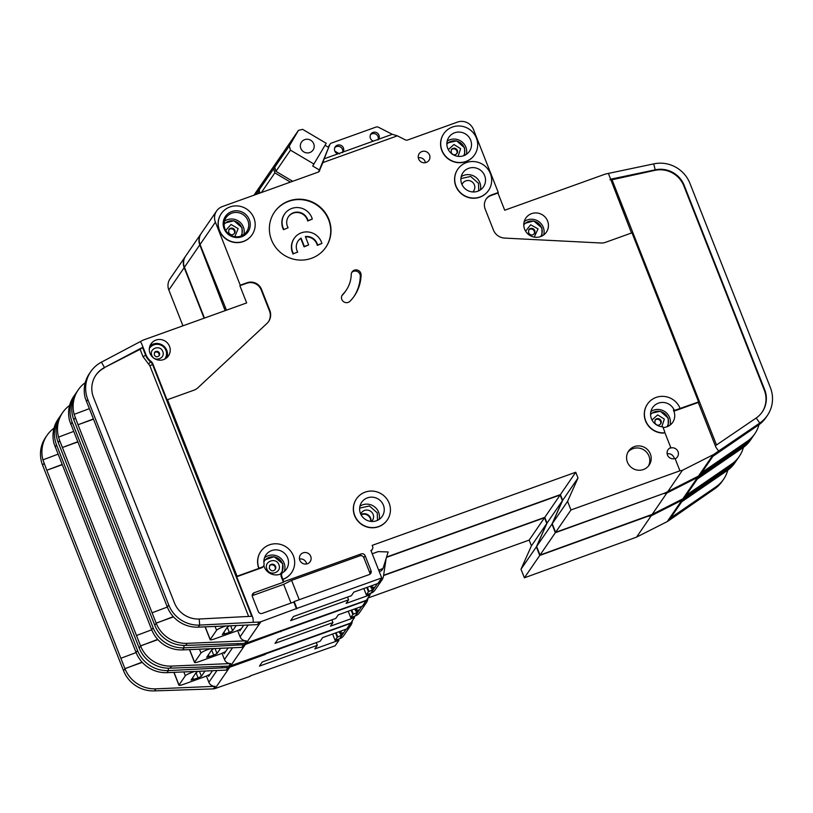 <?xml version="1.0" encoding="UTF-8"?>
<svg xmlns="http://www.w3.org/2000/svg" width="813" height="813" viewBox="0 0 813 813"><rect width="100%" height="100%" fill="white"/><g stroke="black" fill="none" stroke-linecap="round" stroke-linejoin="round"><path stroke-width="1.22" d="M222.02 653.286L224.479 659.536A6.23 6.026 -145.5 0 0 230.668 663.56L171.513 666.091A31.128 30.132 34.5 0 1 140.588 645.959L157.692 639.404M228.097 647.961L224.225 653.601L223.778 652.473M77.733 441.987L62.408 447.496L140.547 645.847L157.895 639.618M281.024 630.573L281.257 631.162L366.124 600.675L362.334 606.203L338.249 614.852L335.779 618.449L277.863 639.262L275.038 643.368L332.954 622.565L330.485 626.162L354.57 617.514L350.779 623.043L230.709 665.786L245.353 644.445A6.23 6.026 -145.5 0 1 243.544 644.8L241.786 647.372L182.63 649.902A31.128 30.132 -145.5 0 1 151.706 629.77L69.644 420.921A31.128 30.132 -145.5 0 1 73.77 396.368L75.182 394.315A31.128 30.132 -145.5 0 1 76.046 393.116M77.652 441.774L62.408 447.496L59.644 440.483L58.536 437.109L73.587 431.449M230.709 665.786A6.23 6.026 -145.5 0 1 228.9 666.132L170.11 668.154A31.128 30.132 -145.5 0 1 139.175 648.022L58.231 442.536A31.128 30.132 -145.5 0 1 61.239 414.62L62.652 412.567A31.128 30.132 34.5 0 0 58.536 437.109M151.716 629.801L136.482 635.532M237.579 643.672L237.681 645.055L184.043 647.839A31.128 30.132 -145.5 0 1 153.118 627.717L72.174 422.232A31.128 30.132 -145.5 0 1 75.182 394.315M225.618 307.985L224.286 308.462L225.14 310.647M204.47 318.076L184.449 267.253L199.795 244.886L224.286 308.462M69.613 405.433A31.128 30.132 34.5 0 0 62.652 412.567M182.63 649.902L184.043 647.839L183.86 645.431M224.632 307.954L225.486 307.649M199.795 244.886A12.449 12.053 -145.5 0 1 201.136 233.534M560.137 494.995L562.393 500.727L551.966 524.1L536.621 546.468L547.047 523.084L544.791 517.353L560.137 494.995L386.632 557.322M551.966 524.1L555.35 532.698L540.005 555.066L652.178 514.385L666.823 493.044L697.493 477.516A6.23 6.026 34.5 0 0 698.174 477.109L703.001 473.796L702.645 473.288M664.201 493.308L555.35 532.698M184.449 267.253A12.449 12.053 -145.5 0 1 185.649 256.085L200.994 233.727M536.621 546.468L540.005 555.066M544.791 517.353L383.604 575.258M245.353 644.445L281.257 631.162M237.681 645.055L243.544 644.8M280.902 631.681L280.536 630.746M332.954 622.565L331.887 619.852M354.57 617.514L354.122 616.376M743.57 444.945L744.18 445.798L703.001 473.796M752.564 436.988A31.128 30.132 -145.5 0 1 751.761 438.227A31.128 30.132 -145.5 0 1 744.18 445.798L742.767 447.851A31.128 30.132 -145.5 0 0 750.348 440.28L751.761 438.227M698.174 477.109L696.406 479.68L742.767 447.851M697.31 479.06L686.812 494.355A6.23 6.026 -145.5 0 1 685.298 495.869L731.659 464.05A31.128 30.132 34.5 0 0 739.23 456.479L737.818 458.532A31.128 30.132 -145.5 0 1 730.247 466.103L683.53 498.44A6.23 6.026 -145.5 0 1 682.849 498.847L697.493 477.516M739.23 456.479A31.128 30.132 34.5 0 0 743.387 447.414M664.302 493.562L666.823 493.044M652.178 514.385L682.849 498.847M547.047 523.084L562.393 500.727M290.414 182.112L274.845 172.905L273.696 168.718L283.015 153.068M273.696 168.718L259.144 189.917L268.28 174.317L282.833 153.108M367.994 597.951L367.842 598.988A9.339 9.045 -145.5 0 1 362.659 605.726M357.293 608.012L355.474 610.654L358.513 609.953L356.694 612.656L352.832 614.516L350.718 617.595L355.2 615.98A9.339 9.045 34.5 0 0 359.519 612.667L366.399 602.646M213.971 648.561L211.817 649.78L206.665 657.351L213.707 655.207L211.665 650.004M259.997 193.037L259.144 189.917M274.845 172.905L261.369 192.549M225.851 651.233A6.23 0.894 -21.5 0 1 219.53 654.272L199.459 661.487A6.23 0.894 -21.5 0 1 194.551 662.483A6.23 0.894 -21.5 0 1 194.612 662.26L200.963 653.002A6.23 0.894 -21.5 0 1 207.579 649.658L210.181 648.723M356.694 612.656L355.85 610.522M215.049 648.52L217.02 653.53L220.628 648.276M217.02 653.53L213.707 655.207M355.474 610.654L354.793 608.917M352.832 614.516L351.145 610.228M350.718 617.595L348.228 611.274M541.915 236.034L541.925 227.965L533.745 220.984L523.836 223.626M282.101 573.185L282.772 563.795L274.072 556.712L263.961 560.187M668.225 426.236L668.235 418.177L660.369 411.266L650.603 413.421M478.735 190.831L478.532 183.342L470.666 176.431L460.9 178.586M464.731 155.283L464.528 147.793L456.662 140.883L446.896 143.047M377.476 520.361L377.283 512.871L369.417 505.971L359.641 508.125M242.111 235.567L242.04 227.721L233.971 220.76L224.114 223.219M318.564 171.939L329.743 144.755A3.11 3.018 34.5 0 1 331.48 143.068L375.992 127.082A3.11 3.018 34.5 0 1 378.462 127.255L392.323 134.308L373.452 141.086A4.665 4.522 -145.5 0 1 375.159 132.194A4.665 4.522 -145.5 0 1 378.614 139.226L378.543 139.338M377.994 139.958A4.665 4.522 34.5 0 0 370.413 134.826M373.452 141.086L337.903 153.86A4.665 4.522 -145.5 0 1 339.61 144.958A4.665 4.522 -145.5 0 1 343.056 152.001L342.984 152.112M342.446 152.722A4.665 4.522 34.5 0 0 334.854 147.6M461.723 183.901A12.449 12.053 34.5 0 0 483.461 186.827A12.449 12.053 34.5 0 0 474.487 167.712A12.449 12.053 34.5 0 0 461.723 183.901M447.719 148.362A12.449 12.053 34.5 0 0 469.457 151.289A12.449 12.053 34.5 0 0 460.493 132.173A12.449 12.053 34.5 0 0 447.719 148.362M288.107 227.762L283.513 229.703L288.107 227.762A10.894 10.549 -145.5 0 1 298.615 212.203A10.894 10.549 -145.5 0 1 307.975 220.628L307.71 221.014A10.894 10.549 34.5 0 0 288.361 216.797M283.778 229.327A15.569 15.071 -145.5 0 1 299.103 207.681A15.569 15.071 -145.5 0 1 312.304 219.073L307.71 221.014M283.513 229.703A15.569 15.071 -145.5 0 1 284.377 214.347L284.641 213.961M293.371 253.686L297.7 252.132L293.371 253.686A15.569 15.071 -145.5 0 1 308.696 232.04A15.569 15.071 -145.5 0 1 321.897 243.443L317.304 245.384A10.894 10.549 34.5 0 0 305.495 236.898M293.107 254.073A15.569 15.071 -145.5 0 1 293.971 238.707L294.235 238.321M297.7 252.132A10.894 10.549 -145.5 0 1 301.064 238.107L300.8 238.483A10.894 10.549 34.5 0 0 297.954 241.156M224.093 228.697A13.699 13.262 34.5 0 0 241.674 236.776A13.699 13.262 34.5 0 0 249.317 219.632A13.699 13.262 34.5 0 0 231.735 211.553A13.699 13.262 34.5 0 0 224.093 228.697M224.927 228.727A12.449 12.053 34.5 0 0 246.664 231.654A12.449 12.053 34.5 0 0 237.701 212.539A12.449 12.053 34.5 0 0 224.927 228.727M360.474 513.44A12.449 12.053 34.5 0 0 382.201 516.367A12.449 12.053 34.5 0 0 373.238 497.251A12.449 12.053 34.5 0 0 360.474 513.44M523.785 224.937A10.274 9.949 -145.5 0 1 541.509 227.63A10.274 9.949 -145.5 0 1 540.706 236.553M263.869 561.946A10.274 9.949 -145.5 0 1 282.345 563.46A10.274 9.949 -145.5 0 1 279.936 574.313M263.869 561.844A10.274 9.949 -145.5 0 1 263.981 561.692L264.418 561.041M650.573 414.539A10.274 9.949 -145.5 0 1 667.016 426.754M462.008 184.561A6.697 6.484 -145.5 0 1 474.375 184.825A6.697 6.484 -145.5 0 1 472.76 191.939M361.094 514.792A6.697 6.484 -145.5 0 1 370.738 521.407M446.865 144.155A10.274 9.949 -145.5 0 1 463.695 155.71M370.992 521.438A6.697 6.484 34.5 0 0 360.982 514.568M360.748 514.101A6.697 6.484 -145.5 0 1 373.116 514.365A6.697 6.484 -145.5 0 1 371.5 521.479M158.931 355.962A2.805 2.713 34.5 0 0 154.358 352.822M534.161 233.89A3.394 3.282 34.5 0 0 528.613 230.079M224.073 224.449A10.274 9.949 -145.5 0 1 240.973 236.055M300.82 148.403A7.002 6.778 34.5 0 0 313.046 150.049A7.002 6.778 34.5 0 0 308.005 139.297A7.002 6.778 34.5 0 0 300.82 148.403M275.007 569.72A3.394 3.282 34.5 0 0 269.449 565.909M660.471 424.101A3.394 3.282 34.5 0 0 654.922 420.291M456.764 153.728A3.394 3.282 34.5 0 0 451.215 149.907M234.276 233.646A3.394 3.282 34.5 0 0 228.727 229.835M149.338 348.553A9.339 9.045 -145.5 0 1 165.903 350.342A9.339 9.045 -145.5 0 1 164.714 359.112L164.998 358.716M263.585 565.98L263.097 566.691A3.11 3.018 -145.5 0 1 261.664 567.789L262.152 567.088A3.11 3.018 -145.5 0 0 264.052 563.785A12.449 12.053 -145.5 0 1 287.66 557.921A12.449 12.053 -145.5 0 1 282.914 572.454A3.11 3.018 -145.5 0 0 281.725 576.082L281.237 576.793A3.11 3.018 -145.5 0 1 281.542 573.998L282.03 573.287M281.918 573.45A12.449 12.053 -145.5 0 1 263.819 565.584M762.066 412.211A24.898 24.105 34.5 0 0 764.291 390.138L764.647 389.62A24.898 24.105 -145.5 0 1 762.238 411.957A24.898 24.105 -145.5 0 1 756.181 418.014L759.799 423.045L718.621 451.042L715.907 447.262L698.255 402.455L674.973 410.809A1.25 1.209 -145.5 0 1 673.418 410.179A12.449 12.053 -145.5 0 1 663.062 427.506M680.105 408.441L675.461 410.108A1.25 1.209 -145.5 0 1 673.906 409.478A12.449 12.053 34.5 0 0 652.636 407.567A12.449 12.053 34.5 0 0 662.788 426.795L664.546 431.266A1.25 1.209 -145.5 0 1 663.438 432.892A18.679 18.079 -145.5 0 1 646.731 423.004A18.679 18.079 -145.5 0 1 647.504 404.051A18.679 18.079 -145.5 0 1 664.851 396.51A18.679 18.079 -145.5 0 1 680.105 408.441L698.601 401.937L631.986 232.823L605.624 242.294A12.449 12.053 -145.5 0 1 600.837 242.996L504.639 238.087A12.449 12.053 -145.5 0 1 493.44 230.038L485.148 209.002A11.209 10.854 -145.5 0 1 491.408 194.978L498.288 192.508L497.932 193.027L504.71 210.221L605.055 174.175A3.11 3.018 -145.5 0 1 605.431 174.063L608.398 173.413L631.498 232.996M547.576 220.994A12.449 12.053 -145.5 0 1 534.802 237.193A12.449 12.053 -145.5 0 1 525.838 218.067A12.449 12.053 -145.5 0 1 547.576 220.994M387.273 519.985A18.679 18.079 -145.5 0 1 387.212 520.086A18.679 18.079 -145.5 0 1 369.854 527.617A18.679 18.079 -145.5 0 1 354.61 515.696A18.679 18.079 -145.5 0 1 356.409 498.948A18.679 18.079 -145.5 0 1 356.48 498.847M354.742 515.503A18.679 18.079 -145.5 0 1 356.541 498.755A18.679 18.079 -145.5 0 1 373.889 491.215A18.679 18.079 -145.5 0 1 389.142 503.145A18.679 18.079 -145.5 0 1 387.344 519.893A18.679 18.079 -145.5 0 1 369.986 527.424A18.679 18.079 -145.5 0 1 354.742 515.503M429.528 155.039A5.915 5.721 -145.5 0 1 423.461 162.732A5.915 5.721 -145.5 0 1 419.203 153.647A5.915 5.721 -145.5 0 1 429.528 155.039M425.443 162.661A5.915 5.721 34.5 0 0 418.299 157.763M252.04 234.825A18.679 18.079 -145.5 0 1 251.969 234.927A18.679 18.079 -145.5 0 1 234.622 242.467A18.679 18.079 -145.5 0 1 219.368 230.536A18.679 18.079 -145.5 0 1 221.177 213.789A18.679 18.079 -145.5 0 1 221.238 213.687M219.5 230.343A18.679 18.079 -145.5 0 1 221.309 213.595A18.679 18.079 -145.5 0 1 238.656 206.055A18.679 18.079 -145.5 0 1 253.91 217.986A18.679 18.079 -145.5 0 1 252.101 234.733A18.679 18.079 -145.5 0 1 234.754 242.274A18.679 18.079 -145.5 0 1 219.5 230.343M328.859 219.347A31.128 30.132 -145.5 0 1 325.85 247.264A31.128 30.132 -145.5 0 1 296.928 259.825A31.128 30.132 -145.5 0 1 271.512 239.947A31.128 30.132 -145.5 0 1 274.52 212.03A31.128 30.132 -145.5 0 1 303.432 199.47A31.128 30.132 -145.5 0 1 328.859 219.347M325.718 247.457A31.128 30.132 34.5 0 0 328.594 219.734A31.128 30.132 34.5 0 0 303.29 199.866A31.128 30.132 34.5 0 0 274.388 212.223M650.359 453.949A12.449 12.053 -145.5 0 1 637.595 470.138A12.449 12.053 -145.5 0 1 628.632 451.022A12.449 12.053 -145.5 0 1 650.359 453.949M648.398 466.103A12.449 12.053 34.5 0 0 627.982 452.089M474.528 154.907A18.679 18.079 -145.5 0 1 474.457 154.998A18.679 18.079 -145.5 0 1 457.109 162.539A18.679 18.079 -145.5 0 1 441.855 150.608A18.679 18.079 -145.5 0 1 443.664 133.86A18.679 18.079 -145.5 0 1 443.725 133.769M441.987 150.425A18.679 18.079 -145.5 0 1 443.796 133.667A18.679 18.079 -145.5 0 1 461.144 126.137A18.679 18.079 -145.5 0 1 476.398 138.058A18.679 18.079 -145.5 0 1 474.589 154.805A18.679 18.079 -145.5 0 1 457.241 162.346A18.679 18.079 -145.5 0 1 441.987 150.425M310.718 556.326A5.915 5.721 -145.5 0 1 304.651 564.019A5.915 5.721 -145.5 0 1 300.393 554.933A5.915 5.721 -145.5 0 1 310.718 556.326M306.643 563.948A5.915 5.721 34.5 0 0 299.489 559.039M351.246 274.479A4.98 4.817 -145.5 0 1 360.759 273.107A4.98 4.817 -145.5 0 1 361.094 275.028A41.087 39.776 -145.5 0 1 354.316 296.013A41.087 39.776 -145.5 0 1 349.936 301.298A4.98 4.817 -145.5 0 1 342.263 295.028A4.98 4.817 -145.5 0 1 342.791 294.377A31.128 30.132 34.5 0 0 346.104 290.373A31.128 30.132 34.5 0 0 351.246 274.479M353.909 296.582A41.087 39.776 34.5 0 0 360.301 276.186A4.98 4.817 34.5 0 0 351.714 272.538M488.522 190.445A18.679 18.079 -145.5 0 1 488.461 190.547A18.679 18.079 -145.5 0 1 471.113 198.087A18.679 18.079 -145.5 0 1 455.859 186.157A18.679 18.079 -145.5 0 1 457.658 169.409A18.679 18.079 -145.5 0 1 457.729 169.307M455.991 185.964A18.679 18.079 -145.5 0 1 457.79 169.216A18.679 18.079 -145.5 0 1 475.138 161.675A18.679 18.079 -145.5 0 1 490.391 173.606A18.679 18.079 -145.5 0 1 488.593 190.354A18.679 18.079 -145.5 0 1 471.245 197.894A18.679 18.079 -145.5 0 1 455.991 185.964M567.576 501.357L552.23 523.714L562.657 500.341L560.401 494.609L575.746 472.241L578.013 477.973L567.576 501.357L570.97 509.954L679.922 470.818L675.064 458.491A5.915 5.721 -145.5 0 1 668.042 449.701A5.915 5.721 -145.5 0 1 670.776 447.597L670.42 448.115A5.915 5.721 -145.5 0 1 677.442 456.906A5.915 5.721 -145.5 0 1 675.186 458.806M674.282 458.715A5.915 5.721 34.5 0 0 667.138 453.806M291.532 572.708A18.679 18.079 -145.5 0 1 291.461 572.799A18.679 18.079 -145.5 0 1 282.833 579.425L281.725 576.082M262.152 567.088L258.991 568.216A18.679 18.079 -145.5 0 1 260.8 551.468A18.679 18.079 -145.5 0 1 278.148 543.938A18.679 18.079 -145.5 0 1 293.402 555.858A18.679 18.079 -145.5 0 1 291.593 572.606A18.679 18.079 -145.5 0 1 282.965 579.242M169.521 346.338A10.579 10.244 -145.5 0 1 158.667 360.098A10.579 10.244 -145.5 0 1 151.045 343.848A10.579 10.244 -145.5 0 1 169.521 346.338M237.63 630.542L240.099 636.792A6.23 6.026 -145.5 0 0 246.278 640.817L187.132 643.347A31.128 30.132 34.5 0 1 156.198 623.215L173.311 616.65M243.707 625.207L239.835 630.847L239.398 629.729M93.353 419.244L78.028 424.752L156.157 623.104L173.504 616.874M282.833 579.425L283.737 581.722L361.155 553.917A3.11 3.018 -145.5 0 1 365.149 555.746L371.023 570.655A3.11 3.018 -145.5 0 1 369.285 574.557L294.164 601.539L296.877 608.419L381.744 577.931L377.943 583.46L353.858 592.108L351.389 595.705L293.473 616.508L290.658 620.624L348.574 599.821L346.104 603.419L370.179 594.77L366.389 600.289L246.329 643.032L260.973 621.701A6.23 6.026 -145.5 0 1 259.164 622.057L257.396 624.628L198.24 627.148A31.128 30.132 -145.5 0 1 167.315 607.026L85.263 398.177A31.128 30.132 -145.5 0 1 89.379 373.624L90.792 371.571A31.128 30.132 -145.5 0 1 101.462 362.141L104.46 367.547L143.007 347.171L141.716 343.889L140.415 341.541L101.462 362.141M93.261 419.02L78.028 424.752L74.146 414.366L89.196 408.705M246.329 643.032A6.23 6.026 -145.5 0 1 244.52 643.388L185.72 645.4A31.128 30.132 -145.5 0 1 154.785 625.268L73.851 419.793A31.128 30.132 -145.5 0 1 76.859 391.876L78.272 389.813A31.128 30.132 34.5 0 0 74.146 414.366M167.326 607.057L152.092 612.778M226.481 310.17L200.059 244.51L215.404 222.142L240.252 285.2L247.132 282.731A11.209 10.854 -145.5 0 1 261.512 289.347L269.804 310.373A12.449 12.053 -145.5 0 1 266.928 323.483L197.966 387.72A12.449 12.053 -145.5 0 1 193.88 390.199L167.519 399.671L237.071 576.234L236.715 576.752L252.975 618.032L253.29 622.301L199.652 625.095A31.128 30.132 -145.5 0 1 168.728 604.963L87.784 399.488A31.128 30.132 -145.5 0 1 90.792 371.571M140.415 341.541L143.088 340.159A3.11 3.018 34.5 0 1 143.454 339.997L246.674 302.914L239.896 285.719L246.776 283.249A11.209 10.854 34.5 0 1 261.166 289.855L261.512 289.347M141.716 343.889L146.005 354.783A14.939 14.461 34.5 0 0 150.862 361.236A6.23 6.026 -145.5 0 1 152.885 363.929L167.163 400.189L167.519 399.671M268.422 321.796A12.449 12.053 34.5 0 0 269.449 310.891L261.166 289.855M240.252 285.2L239.896 285.719M85.223 382.679A31.128 30.132 34.5 0 0 78.272 389.813M248.626 616.437L149.887 365.779L143.007 356.633L140.131 349.326L104.46 367.547A24.898 24.105 -145.5 0 0 95.924 375.088A24.898 24.105 -145.5 0 0 93.515 397.425L174.46 602.911A24.898 24.105 -145.5 0 0 199.205 619.008L199.652 625.095L198.24 627.148M252.975 618.032L252.264 616.254L199.205 619.008M140.131 349.326L143.007 347.171M664.353 432.475A1.25 1.209 -145.5 0 1 663.306 433.085A18.679 18.079 -145.5 0 1 646.599 423.197A18.679 18.079 -145.5 0 1 647.372 404.244A18.679 18.079 -145.5 0 1 647.433 404.142M392.323 134.308L397.384 135.832L405.209 139.816A3.11 3.018 -145.5 0 0 407.689 139.988L457.465 122.102A12.449 12.053 -145.5 0 1 473.451 129.45L498.288 192.508M397.384 135.832L322.893 162.59L324.184 158.779L337.903 153.86M319.021 171.584L322.893 162.59M319.753 170.517A3.11 3.018 -145.5 0 1 318.015 172.193L222.356 206.563A12.449 12.053 -145.5 0 0 215.404 222.142M237.071 576.234L258.859 568.409A18.679 18.079 -145.5 0 1 260.668 551.661A18.679 18.079 -145.5 0 1 260.729 551.57M381.744 577.931L370.901 550.411A3.11 3.018 34.5 0 0 372.639 546.519L372.181 545.371L575.746 472.241M670.776 447.597L664.607 431.947M200.059 244.51A12.449 12.053 -145.5 0 1 201.258 233.341L216.614 210.974M712.92 456.317L702.422 471.611A6.23 6.026 -145.5 0 1 700.908 473.125L747.269 441.296A31.128 30.132 34.5 0 0 754.85 433.725L753.438 435.778A31.128 30.132 -145.5 0 1 745.856 443.349L699.139 475.696A6.23 6.026 -145.5 0 1 698.469 476.093L713.113 454.762L682.432 470.3L667.788 491.631L664.567 493.176L555.614 532.312L552.23 523.714M560.401 494.609L386.734 556.986M260.973 621.701L296.877 608.419M253.29 622.301L259.164 622.057M296.521 608.927L293.808 602.047L262.274 613.378A3.11 3.018 -145.5 0 1 258.28 611.549L252.406 596.64A3.11 3.018 -145.5 0 1 254.144 592.738L283.391 582.24L281.237 576.793M261.664 567.789L236.715 576.752M348.574 599.821L347.497 597.108M370.179 594.77L369.732 593.622M104.115 368.065A24.898 24.105 34.5 0 0 95.751 375.352M698.255 402.455L698.601 401.937M610.339 179.267L655.217 169.836L653.713 163.891A31.128 30.132 -145.5 0 1 689.932 183.332L770.378 387.567A31.128 30.132 -145.5 0 1 767.37 415.473A31.128 30.132 -145.5 0 1 759.799 423.045L758.387 425.108A31.128 30.132 -145.5 0 0 765.958 417.536L767.37 415.473M764.647 389.62L684.2 185.394L683.845 185.903A24.898 24.105 34.5 0 0 654.861 170.354L612.037 179.764L716.507 444.985M654.861 170.354L655.217 169.836A24.898 24.105 -145.5 0 1 684.2 185.394M713.113 454.762A6.23 6.026 34.5 0 0 713.784 454.365L712.025 456.936L758.387 425.108M754.85 433.725A31.128 30.132 34.5 0 0 759.007 424.671M497.932 193.027L491.052 195.496A11.209 10.854 34.5 0 0 486.062 199.215M653.713 163.891L608.398 173.413M764.291 390.138L683.845 185.903M756.181 418.014L715.318 445.788M718.621 451.042L713.784 454.365M679.922 470.818L682.432 470.3M667.788 491.631L698.469 476.093M329.743 144.755L324.184 158.779M283.391 582.24L283.737 581.722M291.013 603.053L283.656 584.374L252.193 595.665M283.656 584.374L291.593 580.36L299.225 599.72M369.854 574.273A3.11 3.018 34.5 0 0 369.691 572.586L363.828 557.677A3.11 3.018 34.5 0 0 359.824 555.838L291.593 580.36M293.808 602.047L294.164 601.539M562.657 500.341L578.013 477.973M570.97 509.954L555.614 532.312M342.791 294.377L341.999 295.536A31.128 30.132 34.5 0 0 345.312 291.532L346.104 290.373M609.984 179.785L612.037 179.764M378.655 570.096L383.014 568.531L388.157 551.966L378.197 551.61L372.222 553.755M383.014 568.531L381.521 570.716L379.224 571.539M314.031 164.104L290.465 150.151L289.306 145.964L298.452 130.365L302.649 129.348L326.216 143.291L312.71 166.025L319.346 169.958M289.306 145.964L274.753 167.173L283.889 151.564L298.452 130.365M386.053 559.1L383.451 576.234A9.339 9.045 -145.5 0 1 378.269 582.982M372.903 585.269L371.094 587.911L374.122 587.199L372.313 589.913L368.441 591.762L366.328 594.852L370.819 593.236A9.339 9.045 34.5 0 0 375.128 589.923L382.008 579.893M229.591 625.817L227.427 627.036L222.284 634.597L229.327 632.453L227.274 627.26M290.465 150.151L275.912 171.36L274.753 167.173M275.912 171.36L292.69 181.289M325.037 145.303L328.34 147.255M334.854 151.116L339.57 153.901M241.461 628.49A6.23 0.894 -21.5 0 1 235.15 631.528L215.079 638.733A6.23 0.894 -21.5 0 1 210.171 639.729A6.23 0.894 -21.5 0 1 210.221 639.506L216.573 630.258A6.23 0.894 -21.5 0 1 223.189 626.914L225.801 625.98M372.313 589.913L371.47 587.769M230.658 625.766L232.63 630.786L236.237 625.532M232.63 630.786L229.327 632.453M371.094 587.911L370.403 586.163M368.441 591.762L366.754 587.474M366.328 594.852L363.838 588.521M281.359 572.667L280.912 573.317A10.274 9.949 -145.5 0 1 280.211 574.212M301.064 238.107L304.357 246.471L308.655 244.926L305.363 236.553A10.894 10.549 -145.5 0 1 317.568 244.998L321.897 243.443M307.975 220.628L312.304 219.073M308.655 244.926L304.092 246.857L300.8 238.483M328.767 146.167A3.11 3.018 -145.5 0 1 329.082 145.588L330.048 144.175M142.082 662.148L124.978 668.713A31.128 30.132 -145.5 0 0 155.903 688.845L215.059 686.314A6.23 6.026 34.5 0 1 208.87 682.29L206.411 676.04M208.169 675.217L208.616 676.345L212.488 670.705M168.25 668.174L168.433 670.593A31.128 30.132 -145.5 0 1 137.499 650.461L56.554 444.975A31.128 30.132 -145.5 0 1 59.562 417.059L58.15 419.122A31.128 30.132 34.5 0 0 54.034 443.664L136.086 652.514A31.128 30.132 34.5 0 0 167.021 672.646L226.166 670.115L227.935 667.554A6.23 6.026 -145.5 0 0 229.744 667.199L215.099 688.53A6.23 6.026 -145.5 0 1 213.291 688.885L215.059 686.314M142.275 662.361L124.928 668.601L46.798 470.249L62.123 464.741M120.863 658.276L136.106 652.554M57.967 454.203L42.926 459.853L46.798 470.249L62.032 464.518M213.291 688.885L154.49 690.898A31.128 30.132 -145.5 0 1 123.566 670.766L42.622 465.28A31.128 30.132 -145.5 0 1 45.63 437.374L47.042 435.311A31.128 30.132 -145.5 0 1 53.993 428.177M42.926 459.853A31.128 30.132 -145.5 0 1 47.042 435.311M204.104 318.208L184.185 267.64A12.449 12.053 -145.5 0 1 185.516 256.278M184.185 267.64L168.83 289.997L182.935 325.81M59.562 417.059A31.128 30.132 -145.5 0 1 60.436 415.86M687.036 496.042L687.392 496.54L682.564 499.853A6.23 6.026 -145.5 0 1 681.883 500.259L667.239 521.59L636.559 537.129L524.395 577.809L539.741 555.452L536.356 546.854L546.783 523.47L531.428 545.838L521.001 569.212L524.395 577.809M383.553 575.563L544.527 517.739L529.172 540.096L531.428 545.838M529.172 540.096L367.984 598.002M250.16 675.938L335.159 645.786L338.96 640.258L314.875 648.916L317.344 645.309L259.428 666.121L262.253 662.006L320.17 641.203L322.639 637.605L346.714 628.947L350.515 623.429L265.648 653.906L265.414 653.317M168.83 289.997A12.449 12.053 -145.5 0 1 170.039 278.839L185.384 256.471M544.527 517.739L546.783 523.47M648.591 516.052L539.741 555.452M167.021 672.646L168.433 670.593L227.935 667.554M221.959 666.426L222.061 667.798M264.926 653.489L265.292 654.424L229.744 667.199M215.099 688.53L250.292 676.274M265.292 654.424L265.648 653.906M338.503 639.12L338.96 640.258M316.277 642.595L317.344 645.309M727.777 470.168A31.128 30.132 -145.5 0 1 723.621 479.223L722.208 481.276A31.128 30.132 -145.5 0 1 714.627 488.847L667.92 521.194A6.23 6.026 34.5 0 1 667.239 521.59M723.621 479.223A31.128 30.132 -145.5 0 1 716.04 486.794L669.678 518.623A6.23 6.026 34.5 0 0 671.192 517.109L681.701 501.804M682.564 499.853L680.796 502.424L727.157 470.595A31.128 30.132 34.5 0 0 734.728 463.024L736.141 460.971A31.128 30.132 -145.5 0 1 728.57 468.542L727.95 467.688M736.954 459.731A31.128 30.132 -145.5 0 1 736.141 460.971M636.559 537.129L651.203 515.798L681.883 500.259M651.203 515.798L648.693 516.316M687.392 496.54L728.57 468.542L727.157 470.595M521.001 569.212L536.356 546.854M256.014 194.47L267.304 175.73L253.93 195.222M347.039 628.479A9.339 9.045 34.5 0 0 352.222 621.732L352.385 620.705M350.779 625.39L343.899 635.42A9.339 9.045 -145.5 0 1 339.59 638.733L335.098 640.339L332.608 634.018M196.055 672.747L198.098 677.951L191.055 680.095L196.197 672.534L198.362 671.304M258.758 193.484L258.168 191.329M191.644 671.599L191.97 672.402A6.23 0.894 158.5 0 0 185.344 675.755L178.992 685.003A6.23 0.894 158.5 0 0 178.941 685.227A6.23 0.894 158.5 0 0 183.85 684.231L203.921 677.016A6.23 0.894 158.5 0 0 210.232 673.977M341.673 630.766L339.864 633.408L339.173 631.66M335.098 640.339L337.222 637.26L341.084 635.4L342.883 632.788L339.864 633.408M340.241 633.266L341.084 635.4M205.008 671.02L201.411 676.274L199.429 671.264M198.098 677.951L201.411 676.274M191.97 672.402L194.571 671.467M337.222 637.26L335.525 632.971M232.569 647.768L224.479 659.536M59.644 440.483L58.231 442.536M140.588 645.959L139.175 648.022M151.706 629.77L153.118 627.717M72.174 422.232L70.761 424.284M170.11 668.154L171.513 666.091M230.668 663.56L228.9 666.132M683.53 498.44L685.298 495.869M731.659 464.05L730.247 466.103M355.2 615.98L361.775 606.407M208.341 654.851L209.124 656.853M189.622 649.597L194.612 662.26M199.459 649.181L200.963 653.002M207.254 648.845L207.579 649.658M351.714 610.014L353.411 614.303M543.684 234.947A12.449 12.053 34.5 0 0 524.202 221.583M284.316 571.437A12.449 12.053 34.5 0 0 264.499 557.84M669.993 425.158A12.449 12.053 34.5 0 0 650.888 411.53M480.392 189.876A12.449 12.053 34.5 0 0 461.184 176.695M466.398 154.338A12.449 12.053 34.5 0 0 447.18 141.147M379.143 519.416A12.449 12.053 34.5 0 0 359.925 506.225M243.839 234.54A12.449 12.053 34.5 0 0 224.459 221.238M159.439 353.147A2.805 2.713 -145.5 0 1 159.165 355.667C157.224 357.374 155.598 357.12 154.307 354.895L154.551 352.496A2.805 2.713 -145.5 0 1 159.439 353.147M162.742 351.48C165.822 358.391 154.307 362.527 151.848 355.393C148.779 348.482 160.283 344.346 162.742 351.48M534.73 230.546A3.394 3.282 -145.5 0 1 534.405 233.595C532.302 235.74 530.34 235.435 528.511 232.681L528.806 229.754A3.394 3.282 -145.5 0 1 534.73 230.546M525.615 231.207L530.665 224.774L538.043 228.88L534.202 237.091M275.566 566.376A3.394 3.282 -145.5 0 1 275.241 569.425C273.148 571.569 271.176 571.265 269.347 568.511L269.652 565.584A3.394 3.282 -145.5 0 1 275.566 566.376M278.879 564.71C282.263 572.311 269.601 576.864 266.898 569.009C263.514 561.407 276.176 556.854 278.879 564.71M661.04 420.758A3.394 3.282 -145.5 0 1 660.715 423.797C658.611 425.941 656.65 425.646 654.821 422.892L655.115 419.955A3.394 3.282 -145.5 0 1 661.04 420.758M652.006 419.986L657.646 414.894L664.343 419.081L661.802 426.713M457.333 150.375A3.394 3.282 -145.5 0 1 457.008 153.423C454.904 155.568 452.943 155.263 451.113 152.509L451.408 149.582A3.394 3.282 -145.5 0 1 457.333 150.375M448.298 149.612L453.939 144.511L460.636 148.708L458.095 156.34M234.845 230.303A3.394 3.282 -145.5 0 1 234.52 233.341C232.416 235.485 230.455 235.191 228.626 232.437L228.92 229.51A3.394 3.282 -145.5 0 1 234.845 230.303M225.729 230.384L231.055 224.479L238.158 228.626L234.855 236.644M166.878 357.649A10.579 10.244 34.5 0 0 149.917 346.013M248.178 625.014L240.099 636.792M75.263 417.73L73.851 419.793M156.198 623.215L154.785 625.268M167.315 607.026L168.728 604.963M87.784 399.488L86.371 401.541M185.72 645.4L187.132 643.347M246.278 640.817L244.52 643.388M146.005 354.783L145.659 355.291A14.939 14.461 34.5 0 0 150.507 361.755L150.862 361.236M152.885 363.929L152.529 364.437A6.23 6.026 34.5 0 0 150.507 361.755L148.667 364.163M149.887 365.779L152.529 364.437L251.735 616.274M269.449 310.891L269.804 310.373M247.132 282.731L246.776 283.249M143.007 356.633L145.659 355.291L142.651 347.679M674.973 410.809L675.461 410.108M699.139 475.696L700.908 473.125M747.269 441.296L745.856 443.349M491.052 195.496L491.408 194.978M361.155 553.917L359.824 555.838M252.193 595.583L254.144 592.738M363.828 557.677L365.149 555.746M371.023 570.655L369.691 572.586M361.094 275.028L360.301 276.186M673.906 409.478L673.418 410.179M370.819 593.236L377.395 583.653M223.951 632.108L224.734 634.099M205.242 626.853L210.221 639.506M215.069 626.437L216.573 630.258M222.874 626.101L223.189 626.914M367.334 587.271L369.021 591.559M208.87 682.29L216.949 670.512M136.086 652.514L137.499 650.461M55.152 447.038L56.554 444.975M42.622 465.28L44.034 463.227M124.978 668.713L123.566 670.766M155.903 688.845L154.49 690.898M714.627 488.847L716.04 486.794M669.678 518.623L667.92 521.194M346.165 629.15L339.59 638.733M193.514 679.597L192.722 677.595M183.84 671.924L185.344 675.755M174.012 672.351L178.992 685.003M336.104 632.768L337.791 637.057M194.551 662.483L189.48 649.607M371.145 551.041L372.334 549.303M210.171 639.729L205.1 626.864M178.941 685.227L173.87 672.351"/></g></svg>
